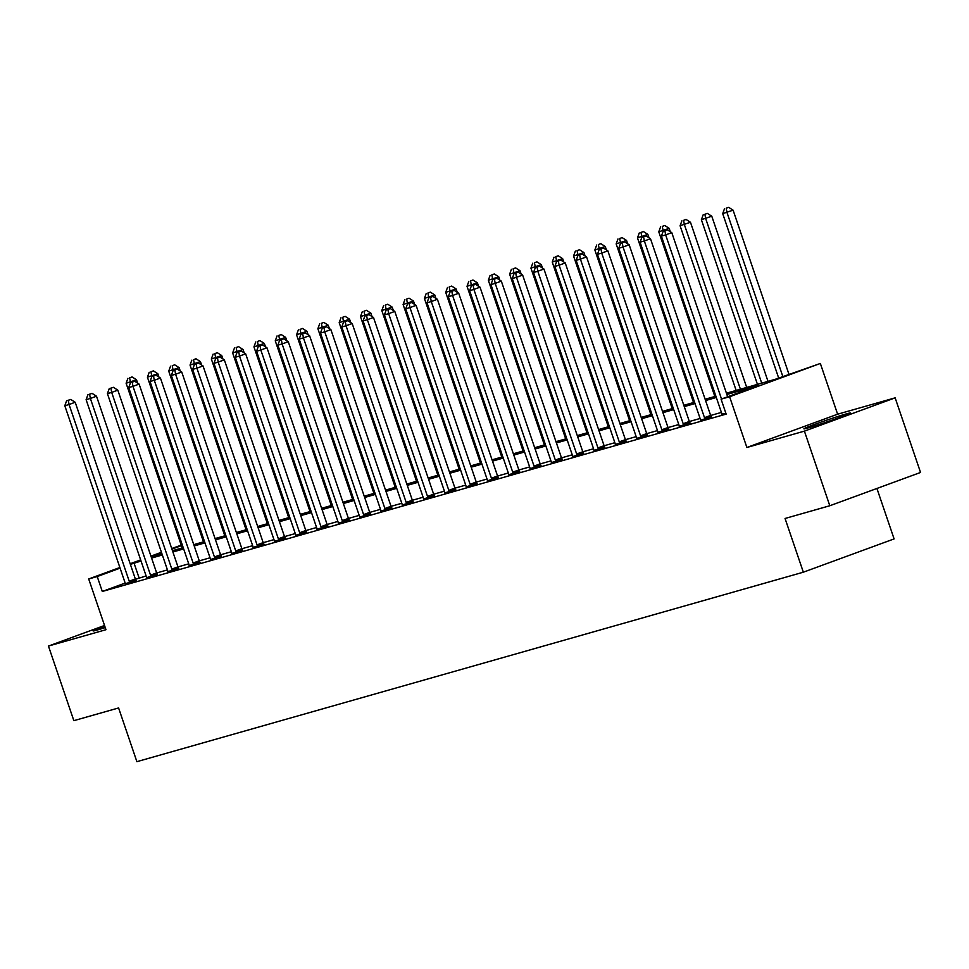 <?xml version="1.0" encoding="UTF-8"?>
<svg xmlns="http://www.w3.org/2000/svg" width="969" height="969" viewBox="0 0 969 969"><rect width="100%" height="100%" fill="white"/><g stroke="black" fill="none" stroke-linecap="round" stroke-linejoin="round"><path stroke-width="1.45" d="M846.325 413.896A24.613 0.848 -18.8 0 0 820.089 422.46A24.613 0.848 -18.8 0 0 803.895 428.843A24.613 0.848 -18.8 0 0 808.061 427.923A24.613 0.848 -18.8 0 0 834.285 419.359A24.613 0.848 -18.8 0 0 850.491 412.976A24.613 0.848 -18.8 0 0 846.325 413.896M104.773 626.168A24.613 0.848 -18.8 0 0 93.109 630.916A24.613 0.848 -18.8 0 0 97.275 630.007A24.613 0.848 -18.8 0 0 105.258 627.573M726.435 393.196L775.043 379.376L820.343 363.46L729.609 396.745L721.081 399.167L757.867 385.674L726.871 394.492M837.616 414.199L746.881 447.484L804.403 431.132L829.803 505.745L920.55 472.46L895.15 397.847L837.616 414.199L820.343 363.46M876.921 488.461L894.096 538.909L803.349 572.194L136.883 761.67L118.593 707.951L73.85 720.67L48.45 646.057L105.972 629.705L88.7 578.965L119.877 567.519M171.719 548.502L181.239 545.159M804.403 431.132L895.15 397.847M104.543 625.477L48.45 646.057M125.134 583.084L102.302 591.465L726.156 414.102L721.081 399.167M721.396 412.419L710.64 415.471M700.09 418.475L689.334 421.527M678.784 424.531L668.029 427.583M657.479 430.587L646.723 433.64M636.173 436.644L625.417 439.696M614.867 442.7L604.111 445.764M593.561 448.756L582.805 451.82M572.255 454.812L561.499 457.877M550.949 460.869L540.193 463.933M529.643 466.937L518.887 469.989M508.337 472.993L497.582 476.045M487.032 479.049L476.276 482.102M465.726 485.106L454.97 488.158M444.42 491.162L433.664 494.214M423.114 497.218L412.358 500.283M401.808 503.274L391.052 506.339M380.502 509.331L369.734 512.395M359.184 515.387L348.428 518.451M337.878 521.443L327.122 524.508M316.572 527.511L305.816 530.564M295.266 533.568L284.511 536.62M273.961 539.624L263.205 542.676M252.655 545.68L241.899 548.733M231.349 551.736L220.593 554.789M210.043 557.793L199.287 560.857M188.737 563.849L177.981 566.913M167.431 569.905L156.675 572.97M146.125 575.961L135.466 579.292M125.231 583.75L136.06 580.395M146.537 577.694L157.366 574.338M167.843 571.637L178.684 568.282M189.149 565.581L199.989 562.226M210.455 559.525L221.295 556.17M231.761 553.469L242.601 550.113M253.066 547.412L263.907 544.045M274.372 541.356L285.213 537.989M295.678 535.3L306.519 531.933M316.984 529.244L327.825 525.876M338.29 523.175L349.131 519.82M359.596 517.119L370.437 513.764M380.902 511.063L391.742 507.708M402.22 505.006L413.048 501.651M423.526 498.95L434.354 495.595M444.832 492.894L455.66 489.527M466.137 486.838L476.966 483.47M487.443 480.781L498.272 477.414M508.749 474.725L519.578 471.358M530.055 468.657L540.884 465.302M551.361 462.601L562.19 459.245M572.667 456.544L583.508 453.189M593.973 450.488L604.813 447.133M615.279 444.432L626.119 441.077M636.585 438.376L647.425 435.02M657.89 432.319L668.731 428.952M679.196 426.263L690.037 422.896M700.502 420.207L711.343 416.84M721.808 414.138L725.866 413.218M746.881 447.484L729.609 396.745M102.302 591.465L97.227 576.543L88.7 578.965M829.803 505.745L785.06 518.476L803.349 572.194M161.641 552.911L151.188 556.739L161.908 553.699M172.458 550.695L183.214 547.63M193.764 544.639L204.52 541.574M215.07 538.582L225.825 535.518M236.375 532.526L247.131 529.462M257.681 526.47L268.449 523.405M278.999 520.401L289.755 517.349M300.305 514.345L311.061 511.293M321.611 508.289L332.367 505.237M342.917 502.233L353.673 499.18M364.223 496.176L374.979 493.124M385.529 490.12L396.285 487.056M406.835 484.064L417.591 480.999M428.141 478.008L438.896 474.943M449.446 471.951L460.202 468.887M470.752 465.883L481.508 462.831M492.058 459.827L502.814 456.774M513.364 453.771L524.12 450.718M534.67 447.714L545.426 444.662M555.976 441.658L566.732 438.606M577.282 435.602L588.038 432.537M598.588 429.546L609.344 426.481M619.894 423.489L630.649 420.425M641.199 417.433L651.955 414.369M662.505 411.365L673.273 408.312M683.811 405.308L694.579 402.256M705.129 399.252L715.885 396.2M181.409 545.656L171.925 549.132M130.173 563.752L140.65 559.9M150.946 556.133L161.435 552.282M141.05 561.039L130.379 564.37M120.095 568.149L97.227 576.543M716.321 397.484L705.565 400.548M695.015 403.552L684.259 406.605M673.709 409.608L662.953 412.661M652.403 415.665L641.648 418.717M631.098 421.721L620.342 424.773M609.792 427.777L599.036 430.842M588.486 433.833L577.73 436.898M567.18 439.89L556.424 442.954M545.874 445.946L535.106 449.01M524.556 452.002L513.8 455.067M503.25 458.071L492.494 461.123M481.944 464.127L471.188 467.179M460.638 470.183L449.882 473.235M439.332 476.239L428.577 479.292M418.027 482.296L407.271 485.348M396.721 488.352L385.965 491.416M375.415 494.408L364.659 497.472M354.109 500.464L343.353 503.529M332.803 506.521L322.047 509.585M311.497 512.589L300.741 515.641M290.191 518.645L279.435 521.697M268.885 524.701L258.129 527.754M247.579 530.758L236.824 533.81M226.274 536.814L215.518 539.866M204.968 542.87L194.212 545.935M183.662 548.926L172.906 551.991M162.356 554.983L151.6 558.047M139.1 577.96L134.013 563.037M129.216 581.218L135.345 578.965L75.194 402.268L69.065 404.521L129.216 581.218A3.149 1.768 -110.1 0 0 129.713 582.296L129.931 582.648M68.302 400.33L70.761 399.434L66.595 400.815L68.302 400.33L69.065 404.521L64.802 405.732L124.953 582.43A3.149 1.768 -110.1 0 1 125.207 583.568L125.255 583.98M135.345 578.965A3.149 1.768 -110.1 0 0 135.854 580.043L136.181 580.588M75.194 402.268L70.761 399.434M66.595 400.815L64.802 405.732M137.659 383.167L136.508 379.775L126.115 383.239L182.184 547.933M130.585 382.622L129.616 377.837L132.075 376.941L129.616 377.837M126.115 383.239L127.908 378.322M132.075 376.941L136.508 379.775M150.522 575.15L156.651 572.909L96.5 396.212L90.371 398.465L150.522 575.15A3.149 1.768 -110.1 0 0 151.031 576.24L151.237 576.591M89.608 394.274L92.067 393.366L87.913 394.758L89.608 394.274L90.371 398.465L86.108 399.676L146.258 576.361A3.149 1.768 -110.1 0 1 146.513 577.512L146.561 577.924M156.651 572.909A3.149 1.768 -110.1 0 0 157.16 573.987L157.487 574.52M96.5 396.212L92.067 393.366M87.913 394.758L86.108 399.676M171.828 569.094L177.957 566.853L117.806 390.156L111.677 392.409L171.828 569.094A3.149 1.768 -110.1 0 0 172.337 570.172L172.543 570.535M110.914 388.218L113.373 387.309L109.218 388.702L110.914 388.218L111.677 392.409L107.414 393.62L167.564 570.305A3.149 1.768 -110.1 0 1 167.819 571.456L167.867 571.855M177.957 566.853A3.149 1.768 -110.1 0 0 178.466 567.931L178.793 568.464M117.806 390.156L113.373 387.309M109.218 388.702L107.414 393.62M193.134 563.037L199.263 560.785L139.112 384.099L132.983 386.352L193.134 563.037A3.149 1.768 -110.1 0 0 193.643 564.115L193.848 564.467M132.22 382.161L134.679 381.253L130.524 382.646L132.22 382.161L132.983 386.352L128.72 387.564L188.87 564.249A3.149 1.768 -110.1 0 1 189.125 565.399L189.173 565.799M199.263 560.785A3.149 1.768 -110.1 0 0 199.771 561.875L200.098 562.408M139.112 384.099L134.679 381.253M130.524 382.646L128.72 387.564M158.964 377.111L157.814 373.719L147.421 377.183L203.49 541.877M151.891 376.566L150.922 371.781L153.381 370.873L150.922 371.781M147.421 377.183L149.214 372.266M153.381 370.873L157.814 373.719M180.27 371.054L179.12 367.663L168.727 371.127L224.796 535.821M173.197 370.509L172.228 365.725L174.686 364.816L172.228 365.725M168.727 371.127L170.532 366.209M174.686 364.816L179.12 367.663M201.588 364.998L200.426 361.607L190.033 365.071L246.102 529.752M194.503 364.441L193.534 359.669L195.992 358.76L193.534 359.669M190.033 365.071L191.838 360.153M195.992 358.76L200.426 361.607M214.44 556.981L220.569 554.728L160.418 378.043L154.289 380.284L214.44 556.981A3.149 1.768 -110.1 0 0 214.948 558.059L215.154 558.41M153.526 376.093L155.985 375.197L151.83 376.578L153.526 376.093L154.289 380.284L150.025 381.495L210.176 558.192A3.149 1.768 -110.1 0 1 210.443 559.343L210.479 559.743M220.569 554.728A3.149 1.768 -110.1 0 0 221.077 555.806L221.404 556.351M160.418 378.043L155.985 375.197M151.83 376.578L150.025 381.495M222.894 358.942L221.731 355.55L211.339 359.002L267.408 523.696M215.808 358.385L214.839 353.6L217.298 352.704L214.839 353.6M211.339 359.002L213.144 354.085M217.298 352.704L221.731 355.55M235.746 550.925L241.875 548.672L181.724 371.987L175.595 374.228L235.746 550.925A3.149 1.768 -110.1 0 0 236.254 552.003L236.472 552.354M174.832 370.037L177.291 369.141L173.136 370.521L174.832 370.037L175.595 374.228L171.331 375.439L231.482 552.136A3.149 1.768 -110.1 0 1 231.748 553.287L231.785 553.687M241.875 548.672A3.149 1.768 -110.1 0 0 242.383 549.75L242.71 550.295M181.724 371.987L177.291 369.141M173.136 370.521L171.331 375.439M257.051 544.869L263.18 542.616L203.03 365.931L196.901 368.172L257.051 544.869A3.149 1.768 -110.1 0 0 257.56 545.947L257.778 546.298M196.15 363.981L198.597 363.084L194.442 364.465L196.15 363.981L196.901 368.172L192.637 369.383L252.788 546.08A3.149 1.768 -110.1 0 1 253.054 547.231L253.091 547.63M263.18 542.616A3.149 1.768 -110.1 0 0 263.689 543.694L264.016 544.239M203.03 365.931L198.597 363.084M194.442 364.465L192.637 369.383M278.357 538.812L284.498 536.56L224.336 359.862L218.207 362.115L278.357 538.812A3.149 1.768 -110.1 0 0 278.866 539.89L279.084 540.242M217.456 357.924L219.902 357.028L215.748 358.409L217.456 357.924L218.207 362.115L213.943 363.327L274.106 540.024A3.149 1.768 -110.1 0 1 274.36 541.174L274.397 541.574M284.498 536.56A3.149 1.768 -110.1 0 0 284.995 537.638L285.322 538.183M224.336 359.862L219.902 357.028M215.748 358.409L213.943 363.327M299.663 532.756L305.804 530.503L245.654 353.806L239.513 356.059L299.663 532.756A3.149 1.768 -110.1 0 0 300.172 533.834L300.39 534.185M238.762 351.868L241.208 350.972L237.054 352.353L238.762 351.868L239.513 356.059L235.261 357.27L295.412 533.967A3.149 1.768 -110.1 0 1 295.666 535.118L295.702 535.518M305.804 530.503A3.149 1.768 -110.1 0 0 306.301 531.581L306.628 532.126M245.654 353.806L241.208 350.972M237.054 352.353L235.261 357.27M320.969 526.7L327.11 524.447L266.959 347.75L260.818 350.003L320.969 526.7A3.149 1.768 -110.1 0 0 321.478 527.778L321.696 528.129M260.067 345.812L262.514 344.916L258.36 346.296L260.067 345.812L260.818 350.003L256.567 351.214L316.718 527.911A3.149 1.768 -110.1 0 1 316.972 529.05L317.008 529.462M327.11 524.447A3.149 1.768 -110.1 0 0 327.607 525.525L327.934 526.07M266.959 347.75L262.514 344.916M258.36 346.296L256.567 351.214M244.2 352.886L243.037 349.494L232.645 352.946L288.714 517.64M237.114 352.328L236.145 347.544L238.604 346.648L236.145 347.544M232.645 352.946L234.45 348.028M238.604 346.648L243.037 349.494M265.506 346.817L264.343 343.438L253.951 346.89L310.019 511.584M258.42 346.272L257.451 341.488L259.91 340.591L257.451 341.488M253.951 346.89L255.755 341.972M259.91 340.591L264.343 343.438M286.812 340.761L285.649 337.369L275.257 340.834L331.325 505.527M279.726 340.216L278.769 335.431L281.216 334.535L278.769 335.431M275.257 340.834L277.061 335.916M281.216 334.535L285.649 337.369M308.118 334.705L306.955 331.313L296.562 334.777L352.631 499.471M301.032 334.16L300.075 329.375L302.522 328.479L300.075 329.375M296.562 334.777L298.367 329.86M302.522 328.479L306.955 331.313M329.424 328.648L328.273 325.257L317.88 328.721L373.937 493.415M322.338 328.103L321.381 323.319L323.828 322.423L321.381 323.319M317.88 328.721L319.673 323.803M323.828 322.423L328.273 325.257M342.275 520.632L348.416 518.391L288.265 341.694L282.124 343.947L342.275 520.632A3.149 1.768 -110.1 0 0 342.784 521.722L343.002 522.073M281.373 339.756L283.82 338.859L279.666 340.24L281.373 339.756L282.124 343.947L277.873 345.158L338.024 521.843A3.149 1.768 -110.1 0 1 338.278 522.994L338.314 523.405M348.416 518.391A3.149 1.768 -110.1 0 0 348.913 519.469L349.24 520.002M288.265 341.694L283.82 338.859M279.666 340.24L277.873 345.158M350.73 322.592L349.579 319.201L339.186 322.665L395.243 487.359M343.644 322.047L342.687 317.263L345.134 316.354L342.687 317.263M339.186 322.665L340.979 317.747M345.134 316.354L349.579 319.201M363.593 514.575L369.722 512.335L309.571 335.637L303.442 337.89L363.593 514.575A3.149 1.768 -110.1 0 0 364.09 515.653L364.308 516.017M302.679 333.699L305.126 332.791L300.971 334.184L302.679 333.699L303.442 337.89L299.179 339.102L359.329 515.787A3.149 1.768 -110.1 0 1 359.584 516.937L359.62 517.349M369.722 512.335A3.149 1.768 -110.1 0 0 370.219 513.413L370.546 513.945M309.571 335.637L305.126 332.791M300.971 334.184L299.179 339.102M372.035 316.536L370.885 313.144L360.492 316.609L416.549 481.302M364.95 315.991L363.993 311.206L366.439 310.298L363.993 311.206M360.492 316.609L362.285 311.691M366.439 310.298L370.885 313.144M384.899 508.519L391.028 506.278L330.877 329.581L324.748 331.834L384.899 508.519A3.149 1.768 -110.1 0 0 385.396 509.597L385.614 509.96M323.985 327.643L326.432 326.735L322.277 328.128L323.985 327.643L324.748 331.834L320.485 333.045L380.635 509.73A3.149 1.768 -110.1 0 1 380.89 510.881L380.926 511.281M391.028 506.278A3.149 1.768 -110.1 0 0 391.524 507.356L391.851 507.889M330.877 329.581L326.432 326.735M322.277 328.128L320.485 333.045M393.341 310.48L392.191 307.088L381.798 310.552L437.855 475.234M386.256 309.923L385.299 305.15L387.745 304.242L385.299 305.15M381.798 310.552L383.591 305.635M387.745 304.242L392.191 307.088M406.205 502.463L412.334 500.21L352.183 323.525L346.054 325.778L406.205 502.463A3.149 1.768 -110.1 0 0 406.701 503.541L406.919 503.892M345.291 321.575L347.738 320.678L343.583 322.059L345.291 321.575L346.054 325.778L341.791 326.989L401.941 503.674A3.149 1.768 -110.1 0 1 402.196 504.825L402.232 505.224M412.334 500.21A3.149 1.768 -110.1 0 0 412.83 501.3L413.169 501.833M352.183 323.525L347.738 320.678M343.583 322.059L341.791 326.989M414.647 304.423L413.497 301.032L403.104 304.496L459.173 469.178M407.561 303.866L406.605 299.082L409.051 298.186L406.605 299.082M403.104 304.496L404.897 299.566M409.051 298.186L413.497 301.032M427.511 496.407L433.64 494.154L373.489 317.469L367.36 319.709L427.511 496.407A3.149 1.768 -110.1 0 0 428.007 497.485L428.225 497.836M366.597 315.519L369.044 314.622L364.889 316.003L366.597 315.519L367.36 319.709L363.096 320.921L423.247 497.618A3.149 1.768 -110.1 0 1 423.501 498.769L423.538 499.168M433.64 494.154A3.149 1.768 -110.1 0 0 434.136 495.232L434.475 495.777M373.489 317.469L369.044 314.622M364.889 316.003L363.096 320.921M435.953 298.367L434.802 294.976L424.41 298.428L480.479 463.121M428.867 297.81L427.91 293.026L430.357 292.129L427.91 293.026M424.41 298.428L426.203 293.51M430.357 292.129L434.802 294.976M448.817 490.35L454.945 488.097L394.795 311.412L388.666 313.653L448.817 490.35A3.149 1.768 -110.1 0 0 449.313 491.428L449.531 491.78M387.903 309.462L390.35 308.566L386.195 309.947L387.903 309.462L388.666 313.653L384.402 314.864L444.553 491.562A3.149 1.768 -110.1 0 1 444.807 492.712L444.856 493.112M454.945 488.097A3.149 1.768 -110.1 0 0 455.442 489.175L455.781 489.72M394.795 311.412L390.35 308.566M386.195 309.947L384.402 314.864M457.259 292.311L456.108 288.919L445.716 292.372L501.785 457.065M450.173 291.754L449.216 286.969L451.663 286.073L449.216 286.969M445.716 292.372L447.508 287.454M451.663 286.073L456.108 288.919M470.122 484.294L476.251 482.041L416.101 305.344L409.972 307.597L470.122 484.294A3.149 1.768 -110.1 0 0 470.619 485.372L470.837 485.723M409.209 303.406L411.668 302.51L407.501 303.891L409.209 303.406L409.972 307.597L405.708 308.808L465.859 485.505A3.149 1.768 -110.1 0 1 466.113 486.656L466.162 487.056M476.251 482.041A3.149 1.768 -110.1 0 0 476.748 483.119L477.087 483.664M416.101 305.344L411.668 302.51M407.501 303.891L405.708 308.808M491.428 478.238L497.557 475.985L437.407 299.288L431.278 301.541L491.428 478.238A3.149 1.768 -110.1 0 0 491.925 479.316L492.143 479.667M430.515 297.35L432.973 296.453L428.807 297.834L430.515 297.35L431.278 301.541L427.014 302.752L487.165 479.449A3.149 1.768 -110.1 0 1 487.419 480.6L487.468 480.999M497.557 475.985A3.149 1.768 -110.1 0 0 498.066 477.063L498.393 477.608M437.407 299.288L432.973 296.453M428.807 297.834L427.014 302.752M512.734 472.182L518.863 469.929L458.712 293.232L452.584 295.484L512.734 472.182A3.149 1.768 -110.1 0 0 513.231 473.26L513.449 473.611M451.82 291.294L454.279 290.397L450.113 291.778L451.82 291.294L452.584 295.484L448.32 296.696L508.471 473.393A3.149 1.768 -110.1 0 1 508.725 474.544L508.773 474.943M518.863 469.929A3.149 1.768 -110.1 0 0 519.372 471.007L519.699 471.552M458.712 293.232L454.279 290.397M450.113 291.778L448.32 296.696M534.04 466.113L540.169 463.872L480.018 287.175L473.889 289.428L534.04 466.113A3.149 1.768 -110.1 0 0 534.537 467.203L534.755 467.555M473.126 285.237L475.585 284.341L471.418 285.722L473.126 285.237L473.889 289.428L469.626 290.639L529.777 467.337A3.149 1.768 -110.1 0 1 530.031 468.475L530.079 468.887M540.169 463.872A3.149 1.768 -110.1 0 0 540.678 464.95L541.005 465.495M480.018 287.175L475.585 284.341M471.418 285.722L469.626 290.639M555.346 460.057L561.475 457.816L501.324 281.119L495.195 283.372L555.346 460.057A3.149 1.768 -110.1 0 0 555.843 461.135L556.061 461.498M494.432 279.181L496.891 278.273L492.736 279.666L494.432 279.181L495.195 283.372L490.932 284.583L551.082 461.268A3.149 1.768 -110.1 0 1 551.337 462.419L551.385 462.831M561.475 457.816A3.149 1.768 -110.1 0 0 561.984 458.894L562.311 459.427M501.324 281.119L496.891 278.273M492.736 279.666L490.932 284.583M576.652 454.001L582.781 451.76L522.63 275.063L516.501 277.316L576.652 454.001A3.149 1.768 -110.1 0 0 577.161 455.079L577.367 455.442M515.738 273.125L518.197 272.216L514.042 273.609L515.738 273.125L516.501 277.316L512.238 278.527L572.388 455.212A3.149 1.768 -110.1 0 1 572.643 456.363L572.691 456.762M582.781 451.76A3.149 1.768 -110.1 0 0 583.29 452.838L583.617 453.371M522.63 275.063L518.197 272.216M514.042 273.609L512.238 278.527M597.958 447.944L604.087 445.692L543.936 269.007L537.807 271.259L597.958 447.944A3.149 1.768 -110.1 0 0 598.467 449.022L598.672 449.374M537.044 267.069L539.503 266.16L535.348 267.553L537.044 267.069L537.807 271.259L533.544 272.471L593.694 449.156A3.149 1.768 -110.1 0 1 593.949 450.306L593.997 450.706M604.087 445.692A3.149 1.768 -110.1 0 0 604.595 446.782L604.922 447.315M543.936 269.007L539.503 266.16M535.348 267.553L533.544 272.471M619.264 441.888L625.393 439.635L565.242 262.95L559.113 265.191L619.264 441.888A3.149 1.768 -110.1 0 0 619.772 442.966L619.978 443.317M558.35 261L560.809 260.104L556.654 261.485L558.35 261L559.113 265.191L554.849 266.402L615 443.099A3.149 1.768 -110.1 0 1 615.254 444.25L615.303 444.65M625.393 439.635A3.149 1.768 -110.1 0 0 625.901 440.713L626.228 441.258M565.242 262.95L560.809 260.104M556.654 261.485L554.849 266.402M640.57 435.832L646.698 433.579L586.548 256.894L580.419 259.135L640.57 435.832A3.149 1.768 -110.1 0 0 641.078 436.91L641.296 437.261M579.656 254.944L582.115 254.048L577.96 255.428L579.656 254.944L580.419 259.135L576.155 260.346L636.306 437.043A3.149 1.768 -110.1 0 1 636.572 438.194L636.609 438.594M646.698 433.579A3.149 1.768 -110.1 0 0 647.207 434.657L647.534 435.202M586.548 256.894L582.115 254.048M577.96 255.428L576.155 260.346M478.565 286.243L477.414 282.851L467.022 286.315L523.09 451.009M471.479 285.698L470.522 280.913L472.969 280.017L470.522 280.913M467.022 286.315L468.814 281.398M472.969 280.017L477.414 282.851M499.871 280.186L498.72 276.795L488.328 280.259L544.396 444.953M492.785 279.641L491.828 274.857L494.287 273.961L491.828 274.857M488.328 280.259L490.12 275.341M494.287 273.961L498.72 276.795M521.177 274.13L520.026 270.739L509.633 274.203L565.702 438.896M514.091 273.585L513.134 268.801L515.593 267.904L513.134 268.801M509.633 274.203L511.426 269.285M515.593 267.904L520.026 270.739M542.483 268.074L541.332 264.682L530.939 268.147L587.008 432.84M535.409 267.529L534.44 262.744L536.899 261.848L534.44 262.744M530.939 268.147L532.732 263.229M536.899 261.848L541.332 264.682M563.788 262.018L562.638 258.626L552.245 262.09L608.314 426.784M556.715 261.473L555.746 256.688L558.205 255.78L555.746 256.688M552.245 262.09L554.038 257.173M558.205 255.78L562.638 258.626M585.094 255.961L583.944 252.57L573.551 256.034L629.62 420.728M578.021 255.416L577.052 250.632L579.51 249.723L577.052 250.632M573.551 256.034L575.356 251.116M579.51 249.723L583.944 252.57M606.412 249.905L605.25 246.514L594.857 249.978L650.926 414.659M599.327 249.348L598.357 244.563L600.816 243.667L598.357 244.563M594.857 249.978L596.662 245.048M600.816 243.667L605.25 246.514M627.718 243.849L626.555 240.457L616.163 243.909L672.232 408.603M620.632 243.292L619.663 238.507L622.122 237.611L619.663 238.507M616.163 243.909L617.968 238.992M622.122 237.611L626.555 240.457M649.024 237.793L647.861 234.401L637.469 237.853L693.538 402.547M641.938 237.235L640.969 232.451L643.428 231.555L640.969 232.451M637.469 237.853L639.274 232.935M643.428 231.555L647.861 234.401M661.875 429.776L668.004 427.523L607.854 250.838L601.725 253.079L661.875 429.776A3.149 1.768 -110.1 0 0 662.384 430.854L662.602 431.205M600.962 248.888L603.421 247.991L599.266 249.372L600.962 248.888L601.725 253.079L597.461 254.29L657.612 430.987A3.149 1.768 -110.1 0 1 657.878 432.138L657.915 432.537M668.004 427.523A3.149 1.768 -110.1 0 0 668.513 428.601L668.84 429.146M607.854 250.838L603.421 247.991M599.266 249.372L597.461 254.29M670.33 231.724L669.167 228.345L658.775 231.797L714.843 396.491M663.244 231.179L662.275 226.395L664.734 225.498L662.275 226.395M658.775 231.797L660.579 226.879M664.734 225.498L669.167 228.345M683.181 423.719L689.322 421.467L629.16 244.769L623.031 247.022L683.181 423.719A3.149 1.768 -110.1 0 0 683.69 424.797L683.908 425.149M622.28 242.831L624.726 241.935L620.572 243.316L622.28 242.831L623.031 247.022L618.767 248.234L678.93 424.931A3.149 1.768 -110.1 0 1 679.184 426.081L679.221 426.481M689.322 421.467A3.149 1.768 -110.1 0 0 689.819 422.545L690.146 423.09M629.16 244.769L624.726 241.935M620.572 243.316L618.767 248.234M746.699 387.43L690.473 222.276L680.081 225.741L736.149 390.434M740.413 389.223L684.344 224.529L683.593 220.338L686.04 219.442L683.593 220.338M680.081 225.741L681.885 220.823M686.04 219.442L690.473 222.276M704.487 417.663L710.628 415.41L650.478 238.713L644.337 240.966L704.487 417.663A3.149 1.768 -110.1 0 0 704.996 418.741L705.214 419.092M643.586 236.775L646.032 235.879L641.878 237.26L643.586 236.775L644.337 240.966L640.085 242.177L700.236 418.874A3.149 1.768 -110.1 0 1 700.49 420.025L700.526 420.425M710.628 415.41A3.149 1.768 -110.1 0 0 711.125 416.488L711.452 417.033M650.478 238.713L646.032 235.879M641.878 237.26L640.085 242.177M768.005 381.374L711.779 216.22L701.386 219.684L757.455 384.378M761.719 383.167L705.65 218.473L704.899 214.282L707.346 213.386L704.899 214.282M701.386 219.684L703.191 214.767M707.346 213.386L711.779 216.22M727.646 396.769L671.783 232.657L665.642 234.91L721.517 399.01M664.891 230.719L667.338 229.823L663.184 231.203L664.891 230.719L665.642 234.91L661.391 236.121L721.542 412.818A3.149 1.768 -110.1 0 1 721.796 413.957L721.832 414.369M671.783 232.657L667.338 229.823M663.184 231.203L661.391 236.121M788.96 374.276L733.097 210.164L722.704 213.628L778.676 378.043M782.831 376.517L726.956 212.417L726.205 208.226L728.652 207.33L726.205 208.226M722.704 213.628L724.497 208.71M728.652 207.33L733.097 210.164M129.713 582.296L135.854 580.043M151.031 576.24L157.16 573.987M172.337 570.172L178.466 567.931M193.643 564.115L199.771 561.875M214.948 558.059L221.077 555.806M236.254 552.003L242.383 549.75M257.56 545.947L263.689 543.694M278.866 539.89L284.995 537.638M300.172 533.834L306.301 531.581M321.478 527.778L327.607 525.525M342.784 521.722L348.913 519.469M364.09 515.653L370.219 513.413M385.396 509.597L391.524 507.356M406.701 503.541L412.83 501.3M428.007 497.485L434.136 495.232M449.313 491.428L455.442 489.175M470.619 485.372L476.748 483.119M491.925 479.316L498.066 477.063M513.231 473.26L519.372 471.007M534.537 467.203L540.678 464.95M555.843 461.135L561.984 458.894M577.161 455.079L583.29 452.838M598.467 449.022L604.595 446.782M619.772 442.966L625.901 440.713M641.078 436.91L647.207 434.657M662.384 430.854L668.513 428.601M683.69 424.797L689.819 422.545M704.996 418.741L711.125 416.488"/></g></svg>
